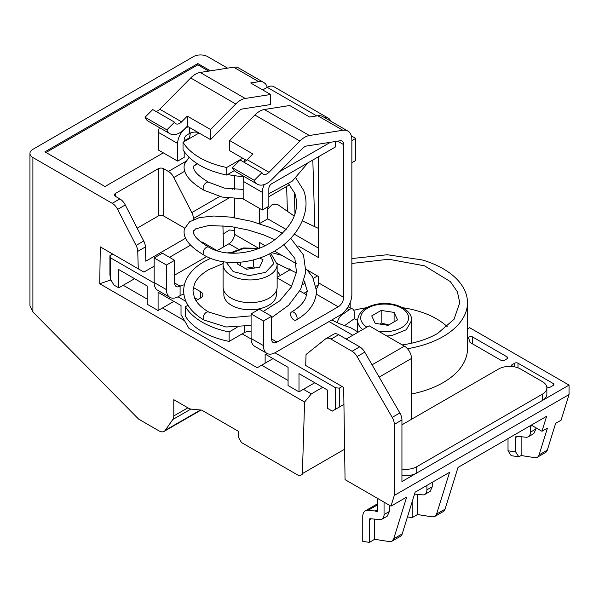 <?xml version="1.0" encoding="UTF-8"?>
<svg xmlns="http://www.w3.org/2000/svg" width="599" height="599" viewBox="0 0 599 599"><rect width="100%" height="100%" fill="white"/><g stroke="black" fill="none" stroke-linecap="round" stroke-linejoin="round"><path stroke-width="0.9" d="M350.183 307.811L350.183 302.547M407.44 348.708A83.029 47.935 -0 0 0 467.49 302.645A83.029 47.935 -0 0 0 422.205 259.951L387.298 254.74L351.853 258.558M402.214 344.897A75.302 43.472 -0 0 0 437.712 333.388L454.035 319.282L459.762 302.645L457.381 291.788L450.381 281.627L424.556 265.844L388.736 259.24L351.853 263.455M411.491 394.007A83.029 47.935 -0 0 0 467.49 348.678L467.49 302.645M222.933 225.613L223.464 246.923M110.92 279.905L99.733 283.769L100.295 246.893L138.264 268.816L137.748 251.37A10.041 5.795 -120 0 0 136.093 245.425L117.636 209.38A10.041 5.795 -120 0 0 112.2 203.316L119.845 198.898L115.637 196.472A3.864 2.231 180 0 1 114.506 194.892A3.864 2.231 180 0 1 115.637 193.32L158.233 168.723A3.864 2.231 180 0 1 163.699 168.723L168.409 171.441A10.041 5.795 60 0 1 173.852 177.514L191.807 212.585A10.041 5.795 60 0 1 193.462 218.53L193.492 219.541M193.814 230.465L193.926 234.246M217.07 250.622L201.93 241.876L201.309 242.236M289.489 184.799L268.846 196.719M234.441 216.583L232.951 217.444M294.985 214.045L294.334 192.234M312.82 160.023L314.812 226.901M112.2 203.316L32.893 157.522A10.041 5.795 180 0 1 29.95 153.426A10.041 5.795 180 0 1 32.893 149.331L193.455 56.628A10.041 5.795 -0 0 1 207.651 56.628L227.605 68.151M467.49 328.963L469.653 327.713L569.05 385.097L401.936 481.581L401.936 419.966A10.041 5.795 -120 0 0 399.855 412.966L364.746 352.152A10.041 5.795 -120 0 0 359.722 346.851L338.667 334.699A10.041 5.795 -120 0 0 333.65 334.197L326.006 338.615A10.041 5.795 -120 0 0 325.586 338.899L306.044 354.503L305.707 365.487L343.676 387.403L345.061 479.642L390.967 506.148L394.292 495.455L394.292 424.377A10.041 5.795 -120 0 0 392.21 417.383L399.855 412.966M521.13 436.738L521.13 455.517L534.757 457.658A10.041 5.795 -120 0 0 537.348 457.247L545.539 452.522A10.041 5.795 60 0 0 547.314 450.134L555.617 423.381L561.083 420.228L569.05 394.554L569.05 385.097M287.393 211.529L286.644 186.446M289.137 270.284L289.077 268.33M331.898 319.903A75.302 43.472 -0 0 0 350.228 327.496L358.232 332.116M411.491 419.307L411.491 358.457A10.041 5.795 -120 0 0 404.392 346.155L372.061 364.821M346.215 339.056L369.156 325.811L404.392 346.155M507.068 358.771L504.336 360.343A2.314 1.34 180 0 1 501.056 360.343L470.432 342.665A2.314 1.34 180 0 1 469.773 341.902A86.114 49.717 180 0 0 468.628 338.173A2.314 1.34 180 0 1 468.575 337.888A2.314 1.34 180 0 1 470.005 336.653A2.314 1.34 180 0 1 472.536 336.938L507.068 356.877A2.314 1.34 180 0 1 507.742 357.82A2.314 1.34 180 0 1 507.068 358.771L507.068 356.877M553.214 383.517A2.314 1.34 180 0 1 553.888 384.468A2.314 1.34 180 0 1 553.214 385.412L553.214 383.517L517.985 363.181A2.314 1.34 180 0 0 514.713 363.181L511.98 364.761A2.314 1.34 180 0 0 511.299 365.704A2.314 1.34 180 0 0 511.703 366.461M546.722 386.714L547.201 386.991A2.314 1.34 180 0 0 550.481 386.991L553.214 385.412M158.233 168.723L158.233 216.022A3.864 2.231 180 0 1 163.699 216.022L184.679 228.137M193.522 233.243L193.896 234.187M190.871 409.087L172.841 419.495L165.212 430.359A10.041 5.795 -120 0 1 164.081 431.4A10.041 5.795 -120 0 1 159.057 430.906L138.586 419.083L32.893 311.967L32.893 157.522M29.95 153.426L29.95 305.685L32.893 311.967M210.436 70.847L197.82 63.561L44.903 151.847L104.982 186.536L163.31 152.857M184.192 140.802L189.411 137.792M569.05 394.554L394.292 495.455M393.715 538.808L391.941 541.197L400.409 536.315A10.041 5.795 -120 0 0 402.184 533.926L393.715 538.808L406.669 497.08L390.967 506.148M402.184 533.926L415.137 492.198L449.542 472.334L436.589 514.062L434.814 516.45L432.223 516.855L417.503 514.548L412.179 517.618L412.179 501.722M434.814 516.45L443.282 511.561A10.041 5.795 -120 0 0 445.05 509.172L458.003 467.445L546.617 416.29L541.968 431.258L547.426 428.105L539.122 454.858A10.041 5.795 -120 0 1 537.348 457.247M521.13 455.517L518.824 456.85L515.672 451.96L508.019 450.762L511.172 455.652L518.824 456.85M508.019 438.565L508.019 450.762M158.233 216.022L137.171 228.182M185.563 238.245L145.819 261.194L145.392 246.953A10.041 5.795 -120 0 0 143.738 241.015L125.281 204.97A10.041 5.795 60 0 0 119.845 198.898M138.264 268.816L143.917 272.073L154.16 266.166M190.594 245.133L169.48 257.323M111.092 255.054L111.122 253.145L100.295 246.893M110.71 280.16L110.718 279.561M147.167 299.096L123.207 285.266M288.067 380.447L261.651 365.195M184.507 320.66L162.524 307.968M322.711 387.313L311.338 393.88L303.431 389.313M99.733 283.769L304.584 402.041L311.338 393.88M304.584 402.041L302.383 473.607A2.314 1.34 -120 0 1 301.903 474.603L299.934 475.741A2.314 1.34 -120 0 1 298.774 475.621L241.464 442.534L238.559 437.502L238.372 431.287L201.983 410.278A2.314 1.34 -120 0 0 201.346 410.06L191.291 409.139A10.041 5.795 -120 0 1 188.535 408.196L173.792 399.683L173.792 415.946A10.041 5.795 -120 0 1 172.841 419.495M197.82 63.561L197.82 64.827L45.996 152.483M197.82 64.827L208.714 71.116M326.006 338.615A10.041 5.795 -120 0 1 331.022 339.109L352.077 351.269A10.041 5.795 -120 0 1 357.101 356.562L392.21 417.383M384.049 502.157L384.049 514.578A10.041 5.795 60 0 1 381.975 519.176L387.298 516.098L389.372 511.501L389.372 505.227M374.63 519.123L374.63 539.295L389.35 541.608L391.941 541.197M432.246 482.315L432.246 486.747L430.164 491.345L424.841 494.422A10.041 5.795 -120 0 0 426.922 489.825L426.87 485.422M417.503 494.37L417.503 514.548M535.873 427.746L535.873 429.026L533.799 433.624L528.333 436.776A10.041 5.795 -120 0 1 526.034 437.225L516.682 436.297A2.314 1.34 -120 0 0 516.151 436.401A2.314 1.34 -120 0 0 515.672 437.457L515.672 451.96M528.333 436.776A10.041 5.795 -120 0 0 530.414 432.179L530.414 426.481A2.314 1.34 -120 0 1 530.894 425.425A2.314 1.34 -120 0 1 532.054 425.537L541.968 431.258M377.497 498.368L377.497 510.67A1.932 1.116 60 0 1 377.1 511.553A1.932 1.116 60 0 1 376.135 511.456L375.61 511.157A1.932 1.116 60 0 0 375.094 510.977L368.145 510.288A12.354 7.136 60 0 0 365.315 510.842A12.354 7.136 60 0 0 362.754 516.495L362.754 541.339L369.306 542.372L369.306 519.857A2.314 1.34 60 0 1 369.785 518.794A2.314 1.34 60 0 1 370.317 518.697L379.669 519.618A10.041 5.795 60 0 0 381.975 519.176M299.934 475.741L301.903 474.603M374.63 539.295L369.306 542.372M414.553 494.078L422.542 494.871A10.041 5.795 -120 0 0 424.841 494.422M407.47 516.885L412.179 517.618M447.221 326.672A73.37 42.364 -0 0 0 402.708 307.729M366.566 307.729A73.37 42.364 -0 0 0 353.814 310.342M411.67 343.182L411.67 343.107A27.03 15.604 180 0 1 411.67 343.182A27.03 15.604 -0 0 0 411.67 343.107L411.67 320.405L406.272 329.757L392.248 335.38A27.03 15.604 180 0 1 386.737 335.964M394.097 312.423L381.174 310.424L371.717 315.883L375.176 323.34L388.1 325.339L397.556 319.881L394.097 312.423L394.097 321.88M381.174 310.424L381.174 322.981L379.923 324.074M388.744 324.972L381.174 322.981M154.168 283.035L110.575 257.87L109.924 255.728L112.762 254.088M342.134 386.512L339.296 388.152L335.582 387.778L274.956 352.774M251.101 339.004L242.191 333.86M185.93 301.379L178.015 296.805M329.031 321.566L352.766 335.268M109.924 255.728L109.924 274.649L110.575 279.314L110.575 257.87M335.582 387.778L335.582 409.214L332.303 411.109L327.391 408.271L327.391 390.016L298.991 373.619L298.991 391.873L288.067 385.569L288.067 367.314L265.132 354.069L265.132 363.181L257.211 367.756L188.947 328.342L181.025 314.625L181.025 305.512L158.091 292.275L158.091 310.529L147.167 304.225L147.167 285.963L118.767 269.572L118.767 287.827L113.855 284.989L110.575 279.314M339.296 388.152L339.296 407.073L335.582 409.214M339.296 407.073L343.931 404.392M134.58 278.7L118.767 287.827M298.991 391.873L314.804 382.746M158.091 310.529L173.897 301.402M265.132 363.181L273.024 358.629M234.441 230.398L229.424 230.023L223.083 234.074M337.334 322.681A7.727 3.976 -64.9 0 1 342.007 314.827L349.314 309.631A7.727 3.976 -64.9 0 1 352.586 308.942A7.727 3.976 -64.9 0 1 354.181 312.476L354.181 318.78L357.603 320.39L357.603 331.756M344.537 325.639L354.181 318.78M302.824 284.503L305.333 283.035M313.344 278.34L317.477 275.922M277.142 277.315L290.852 269.28M294.259 216.082L277.21 204.199L272.582 204.199L267.753 209.118M259.824 257.959L263.036 259.816L259.569 267.274L246.653 269.273L237.189 263.815L237.84 262.414M240.656 265.806L240.656 262.205M244.961 268.3L253.572 266.967L253.572 259.884M253.572 266.967L255.264 267.94M277.142 287.033A27.03 15.604 180 0 1 260.46 301.454A27.03 15.604 180 0 1 230.997 298.07A27.03 15.604 180 0 1 223.083 287.033L223.083 264.331A27.03 15.604 0 0 0 230.997 275.368A27.03 15.604 0 0 0 260.46 278.752A27.03 15.604 0 0 0 277.142 264.331L277.142 287.033M276.371 290.74L276.371 294.603A26.259 15.162 180 0 1 260.161 308.612A26.259 15.162 180 0 1 231.543 305.325A26.259 15.162 180 0 1 223.854 294.603L223.854 290.74M237.099 327.346L229.118 331.951A70.981 40.979 180 0 1 185.428 306.725L187.966 305.258M337.649 141.147L343.661 144.621L343.661 297.344A7.727 4.463 120 0 1 338.203 306.808L277.038 342.119L271.572 338.967A7.727 4.463 120 0 0 273.174 342.501A7.727 4.463 120 0 0 277.038 342.119M293.383 319.581L294.221 320.076A4.635 2.673 -120 0 0 296.123 320.091A4.635 2.673 -120 0 0 297.082 317.972A4.635 2.673 60 0 0 293.802 312.296A4.635 2.673 60 0 0 291.488 312.064A4.635 2.673 60 0 0 290.522 314.183A4.635 2.673 -120 0 0 292.874 319.17A4.635 2.673 -120 0 0 293.383 319.581M277.142 277.861L291.75 286.292M299.777 290.927L306.74 294.948M200.575 291.676A7.727 4.463 180 0 1 202.844 294.828A7.727 4.463 180 0 1 200.575 297.98L200.575 291.676L193.312 287.483M196 300.623L200.575 297.98M229.118 331.951L229.118 341.408A70.981 40.979 180 0 1 185.428 316.182L185.428 306.725M251.093 331.427A7.727 4.463 180 0 0 244.272 332.662L229.118 341.408M271.572 338.967L271.572 316.265L263.38 320.997L263.38 345.586A16.989 9.809 120 0 0 266.899 353.365A16.989 9.809 120 0 0 275.398 352.526L339.843 315.321A16.989 9.809 120 0 0 351.853 294.506L351.853 139.889A19.31 11.149 120 0 0 347.854 131.054A19.31 11.149 120 0 0 342.875 130.26L309.398 135.516A19.31 11.149 120 0 0 299.919 141.042L269.018 172.295L247.17 159.686L252.845 153.95L229.634 140.548L229.634 150.656L246.444 160.36M261.965 172.624L254.268 180.299L232.419 167.69L240.117 160.008L261.965 172.624A7.727 4.463 120 0 0 263.238 174.189A7.727 4.463 120 0 0 269.018 172.295M254.268 180.299A19.31 11.149 120 0 0 257.443 184.222A19.31 11.149 120 0 0 271.901 179.49L302.802 148.238A7.727 4.463 120 0 1 306.591 146.029L340.067 140.765A7.727 4.463 120 0 1 342.066 141.079A7.727 4.463 120 0 1 343.661 144.621M316.467 288.995A7.727 4.463 120 0 0 318.541 282.84L343.661 297.344M305.969 269.273L318.541 276.536L318.541 282.84M265.102 245.687L259.562 242.483L259.562 248.158M174.638 282.998A7.727 4.463 120 0 0 176.233 286.539A7.727 4.463 120 0 0 180.097 286.157L174.638 282.998L174.638 260.295L166.447 265.028L166.447 289.624A16.989 9.809 120 0 0 169.966 297.404A16.989 9.809 120 0 0 178.457 296.557L180.097 295.614A7.727 4.463 180 0 1 183.945 294.409M180.097 295.614L180.097 286.157A7.727 4.463 180 0 1 184.395 284.899M194.376 297.546L197.85 299.552M238.237 249.094L228.975 243.748L216.853 250.741M206.715 256.597L174.638 275.121M266.899 353.365L254.612 346.274A16.989 9.809 -60 0 1 251.093 338.495L251.093 313.898L259.285 309.174L271.572 316.265M267.753 206.85L267.753 218.837L286.157 229.462M294.289 234.157L318.541 248.158M347.854 131.054L322.734 116.543A19.31 11.149 120 0 0 317.747 115.757L309.638 117.03L289.706 105.521L264.339 109.505A19.31 11.149 120 0 0 254.867 115.03L229.634 140.548M243.381 161.895A7.727 4.463 120 0 0 247.17 159.686M232.419 167.69A19.31 11.149 120 0 0 235.594 171.613L257.443 184.222M296.31 263.702L274.507 251.108M318.541 156.721L318.541 257.615L298.474 246.032M259.988 223.816L259.562 223.569L259.562 208.43M234.441 175.979L234.441 189.411M234.441 198.696L234.441 217.669M234.441 227.058L234.441 234.284A7.727 4.463 120 0 1 228.975 243.748M263.38 320.997L251.093 313.898M174.638 260.295L162.351 253.205L154.16 257.937L154.16 282.526A16.989 9.809 120 0 0 157.679 290.305L169.966 297.404M145.04 117.239L166.889 129.856L174.586 122.174L152.738 109.565L145.04 117.239A19.31 11.149 120 0 0 148.215 121.163L170.064 133.779A19.31 11.149 120 0 0 184.522 129.04L187.307 126.217L210.519 139.619L238.634 111.189A7.727 4.463 120 0 1 242.423 108.981L270.591 104.555L270.591 94.485L250.659 82.976L258.768 81.704A19.31 11.149 120 0 1 263.755 82.49A19.31 11.149 120 0 1 267.236 87.334L262.721 89.94M156.002 111.444A7.727 4.463 120 0 0 159.791 109.235L181.639 121.852L187.307 116.116L210.519 129.511L235.751 103.994L190.699 77.982L159.791 109.235M263.755 82.49L238.634 67.987A19.31 11.149 120 0 0 233.647 67.2L200.171 72.457A19.31 11.149 120 0 0 190.699 77.982M259.562 223.569L267.753 218.837M264.286 184.552A13.133 7.577 120 0 0 262.295 192.346L262.295 210.009L268.846 206.221L268.846 188.565A3.864 2.231 120 0 1 271.572 183.833L335.47 146.942L335.47 141.491M330.446 142.277L279.748 171.546M159.341 127.587A13.133 7.577 120 0 0 158.525 132.439L177.641 143.475A13.133 7.577 120 0 1 186.925 127.392L188.138 126.696M242.745 158.226L226.714 167.488A71.056 41.024 180 0 1 183.024 142.263L199.055 133M166.447 265.028L154.16 257.937M166.889 129.856A19.31 11.149 120 0 0 170.064 133.779M174.586 122.174A7.727 4.463 120 0 0 175.851 123.746A7.727 4.463 120 0 0 181.639 121.852M200.171 72.457L245.223 98.468A19.31 11.149 120 0 0 235.751 103.994M245.223 98.468L270.591 94.485M234.329 170.655L226.714 175.058C205.502 170.483 190.939 162.074 183.024 149.832L183.024 142.263M198.029 132.409A7.727 4.463 0 0 0 189.658 133.39L189.658 127.572M184.192 141.581L184.192 139.694A3.864 2.231 120 0 1 186.925 134.962L189.658 133.39M330.655 121.118A13.133 7.577 120 0 0 328.409 118.22A13.133 7.577 120 0 0 324.778 117.726M262.295 210.009L243.179 198.973L243.179 181.31A13.133 7.577 -60 0 1 243.988 176.458M328.409 118.22L273.795 86.683A13.133 7.577 120 0 0 267.236 87.334L316.736 115.914M158.525 132.439L158.525 150.102L177.641 161.131L184.192 157.35L184.192 151.637M177.641 143.475L177.641 161.131M226.714 175.058L226.714 167.488M210.519 129.511L210.519 139.619M187.307 116.116L187.307 126.217M243.179 189.434L224.438 188.093L208.737 182.283A4.635 2.673 -60 0 0 205.727 183.002A4.635 2.673 -60 0 0 203.218 188.947A4.635 2.673 120 0 0 204.117 190.355A4.635 2.673 120 0 0 204.409 190.482M351.853 162.711L355.709 160.487L355.709 138.414L351.853 140.638M355.709 138.414L351.343 135.898M203.226 188.955L204.102 190.31L222.199 197.093L243.179 198.711M401.936 475.366A15.447 8.918 -0 0 0 416.732 473.038L542.342 400.521A15.447 8.918 -0 0 0 546.865 394.209L546.865 387.905A15.447 8.918 -0 0 0 542.342 381.6L520.494 368.991A15.447 8.918 -0 0 0 498.645 368.991L401.936 424.826M542.342 400.521L542.342 394.209A15.447 8.918 -0 0 0 546.865 387.905M401.936 469.062A15.447 8.918 -0 0 0 416.732 466.733L542.342 394.209M228.691 198.187L193.462 218.53M163.699 168.723L163.699 216.022M191.807 212.585L219.668 196.502M232.232 189.247L234.441 187.974M168.409 171.441L185.42 161.625M173.852 177.514L184.702 171.247M193.514 166.163L197.475 163.871M394.292 424.377L401.936 419.966M445.05 509.172L436.589 514.062M547.314 450.134L539.122 454.858M411.491 358.457L379.16 377.123M472.536 336.938L472.536 343.878M511.98 366.483L511.98 364.761M514.713 366.887L514.713 363.181M517.985 367.816L517.985 363.181M137.748 251.37L145.392 246.953M344.605 449.228L302.383 473.607M117.636 209.38L125.281 204.97M115.637 193.32L115.637 196.472M517.536 436.379L515.672 437.457M389.372 511.501L384.049 514.578M331.022 339.109L338.667 334.699M352.077 351.269L359.722 346.851M357.101 356.562L364.746 352.152M187.876 407.814L173.792 415.946M200.493 409.986L165.212 430.359M136.093 245.425L143.738 241.015M371.178 518.779L369.306 519.857M432.246 486.747L426.922 489.825M535.873 429.026L530.414 432.179M532.054 425.537L530.414 426.481M426.533 485.617L426.922 485.864M377.497 510.67L376.135 511.456M377.497 510.071L375.61 511.157M377.497 509.584L375.094 510.977M377.497 504.89L368.145 510.288M362.709 329.532A27.03 15.604 180 0 1 357.603 320.405C358.487 311.959 365.076 306.523 377.377 304.097C393.685 301.02 412.134 309.062 411.67 320.405M366.858 327.136A23.945 13.822 180 0 1 377.894 304.621A23.945 13.822 180 0 1 407.612 313.988A23.945 13.822 180 0 1 391.379 331.142A23.945 13.822 180 0 1 378.583 331.254M349.314 309.631L346.948 308.522M342.007 314.827L341.205 314.445M303.918 293.323L307.257 291.361M316.1 286.187L318.286 284.907M226.175 262.13L233.183 271.587L249.117 275.622L265.574 272.365L273.87 263.53L269.61 253.789M258.004 248.765L243.449 248.533L231.356 253.22M338.203 306.808L316.317 294.169M251.093 325.392L226.018 327.002L204.102 320.091A4.635 2.673 -60 0 1 203.346 319.147A4.635 2.673 -60 0 1 203.143 317.972A4.635 2.673 -60 0 1 205.322 313.142A4.635 2.673 -60 0 1 208.737 312.064C201.399 307.691 196.622 302.877 194.405 297.628L192.96 290.852L194.42 284.046C196.637 278.805 201.414 274.005 208.737 269.64L223.105 263.59M244.272 332.662L244.272 326.665M317.747 115.757L342.875 130.26M309.398 135.516L264.339 109.505M254.867 115.03L299.919 141.042M258.641 248.263L234.441 234.284M263.38 345.586L251.093 338.495M208.954 247.297A4.635 2.673 120 0 0 208.752 247.155A4.635 2.673 120 0 0 207.553 246.96A4.635 2.673 120 0 0 203.757 250.517A4.635 2.673 120 0 0 203.353 251.647A4.635 2.673 120 0 0 203.353 254.246A4.635 2.673 120 0 0 204.117 255.181C188.97 246.256 182.41 237.518 184.432 228.953L189.509 221.84L199.34 217.594L213.88 216.014L230.555 217.108L251.513 221.308L270.741 227.717L282.661 233.243M154.16 282.526L166.447 289.624M233.647 67.2L258.768 81.704M186.925 127.392L186.431 127.108M243.179 181.31L262.295 192.346M244.272 161.663L244.272 159.102M416.732 473.038L416.732 466.733M164.081 431.4L201.084 410.038M377.497 503.804L365.315 510.842M280.332 275.443L277.142 270.92M352.586 308.942L348.056 306.823M306.156 294.611L306.92 294.161M316.429 288.591L316.886 288.321M318.541 228.444L302.315 220.874M270.681 253.242L277.142 264.331M259.075 248.353L243.179 247.971L229.687 253.137M223.382 261.763L223.083 264.331M204.102 320.091C196.517 315.718 190.931 310.417 187.337 304.195C184.926 299.934 183.713 295.487 183.691 290.852C183.713 286.217 184.926 281.77 187.337 277.509C190.931 271.287 196.517 265.986 204.102 261.613L210.586 258.334M290.702 238.275L303.506 255.047L305.827 271.939L300.631 289.347L288.711 305.183L271.572 317.657M263.253 311.465L279.748 300.84L291.331 287.026L296.49 272.171L294.858 258.379L283.754 244.684M291.488 312.064C298.819 307.691 303.596 302.884 305.812 297.643L307.265 290.852L304.09 280.864M296.393 272.874L277.12 263.59M307.077 269.917L312.685 277.15L316.534 290.852C316.055 302.682 309.249 312.431 296.123 320.091M251.093 315.845L228.159 317.904L208.737 312.064M281.867 255.361L271.714 252.696M231.109 252.201L227.365 252.935M274.978 239.735L263.313 234.778L248.256 230.038L230.173 226.407L208.677 225.509L195.723 228.818L193.387 231.341L194.091 234.568C195.88 238.162 200.762 242.355 208.752 247.155C224.722 256.926 252.748 254.755 272.313 241.562C292.731 226.572 300.241 210.548 294.858 193.484L288.583 183.841M295.906 178.083L303.506 190.153C311.473 209.822 299.867 235.07 277.374 249.326C255.092 264.211 223.697 266.914 204.102 255.196M189.089 157.335L184.432 164.126C182.41 172.692 188.97 181.43 204.117 190.355M196.764 163.415L193.387 166.515L194.091 169.742C195.88 173.336 200.762 177.529 208.752 182.328M307.923 162.853L292.417 181.025L268.846 193.717M190.385 133.015L189.336 138.616M227.493 174.601L243.823 177.012"/></g></svg>

